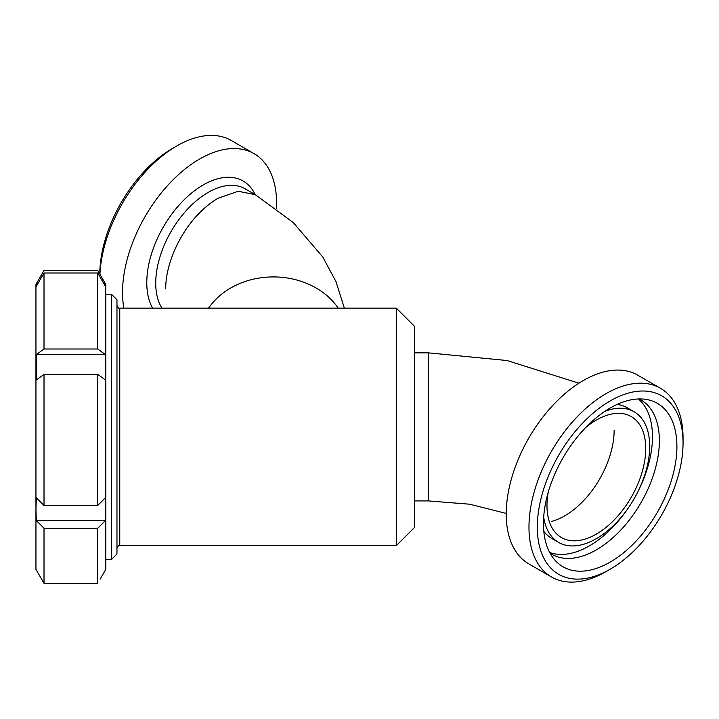 <?xml version="1.0" encoding="UTF-8"?>
<svg xmlns="http://www.w3.org/2000/svg" width="719" height="719" viewBox="0 0 719 719"><rect width="100%" height="100%" fill="white"/><g stroke="black" fill="none" stroke-linecap="round" stroke-linejoin="round"><path stroke-width="1.08" d="M638.346 398.955A89.12 51.453 -60 0 1 652.466 436.703A89.12 51.453 -60 0 1 639.425 488.561M627.831 508.63A89.12 51.453 -60 0 1 549.702 552.498M617.073 404.455A75.432 43.553 -60 0 1 627.166 407.763L634.077 411.753A75.432 43.553 -60 0 1 649.697 446.283A75.432 43.553 -60 0 1 616.776 522.192A75.432 43.553 -60 0 1 558.645 542.405A75.432 43.553 -60 0 1 543.69 517.186M558.645 542.405L551.734 538.414A75.432 43.553 -60 0 1 543.825 531.332M639.11 398.937A89.12 51.453 -60 0 1 640.917 399.899A89.12 51.453 -60 0 1 659.377 440.693A89.12 51.453 -60 0 1 620.479 530.379A89.12 51.453 -60 0 1 551.806 554.259A89.12 51.453 -60 0 1 550.062 553.172M676.912 446.544A94.36 54.482 -60 0 1 629.736 547.438A94.36 54.482 -60 0 1 554.924 560.137A94.36 54.482 -60 0 1 543.465 523.585A94.36 54.482 -60 0 1 578.903 435.076A94.36 54.482 -60 0 1 647.576 399.665A94.36 54.482 -60 0 1 676.912 446.544M537.327 527.126A103.042 59.488 -60 0 1 610.188 400.932A103.042 59.488 -60 0 1 683.05 442.994A103.042 59.488 -60 0 1 610.188 569.196A103.042 59.488 -60 0 1 537.327 527.126M610.188 569.196L606.009 571.605A108.955 62.904 -60 0 1 551.527 577.006A108.955 62.904 -60 0 1 528.968 527.126A108.955 62.904 -60 0 1 576.521 417.478A108.955 62.904 -60 0 1 660.482 388.287A108.955 62.904 -60 0 1 683.05 438.168L683.05 442.994M551.527 577.006L528.798 563.876A108.955 62.904 -60 0 1 506.23 514.004A108.955 62.904 -60 0 1 553.783 404.357A108.955 62.904 -60 0 1 637.744 375.165L660.482 388.287M614.143 430.322A69.842 40.327 -60 0 1 564.757 515.856A69.842 40.327 120 0 1 551.383 521.446M585.608 427.625A69.842 40.327 -60 0 1 631.282 416.589A69.842 40.327 -60 0 1 645.743 448.566A69.842 40.327 -60 0 1 615.257 518.848A69.842 40.327 -60 0 1 561.44 537.56A69.842 40.327 -60 0 1 546.979 505.592A69.842 40.327 -60 0 1 548.157 492.497M604.751 411.412A75.432 43.553 -60 0 1 634.077 411.753M276.491 208.726A108.955 62.904 120 0 0 276.617 203.522A108.955 62.904 120 0 0 254.059 153.641L231.32 140.511A108.955 62.904 120 0 0 176.838 145.912L172.659 148.321A103.042 59.488 120 0 0 99.797 274.038M176.838 145.912A108.955 62.904 120 0 0 99.923 274.245M254.059 153.641A108.955 62.904 120 0 0 170.097 182.833A108.955 62.904 120 0 0 122.536 292.48A108.955 62.904 120 0 0 123.866 308.163M344.356 308.163L335.998 281.704L322.894 257.168L293.262 222.548L255.326 194.696L238.268 191.263L218.1 198.237C211.251 202.219 204.645 207.539 198.273 214.19C178.977 234.106 165.469 265.086 165.738 288.912M111.382 559.589L116.963 554.007L116.963 299.778L111.382 294.188L111.382 559.589L105.792 559.589M37.819 283.735L36.345 283.735L44.012 270.443L97.73 270.443L105.396 283.735L103.922 283.735M105.396 354.584L36.345 354.584L44.012 349.003L97.73 349.003L105.396 354.584L105.792 367.274L105.792 284.418L105.396 283.735L105.396 286.297L97.73 273.013L44.012 273.013L36.345 286.297L36.345 283.735L35.95 284.418M100.148 579.146L105.792 569.367L105.792 509.151L105.396 520.556L36.345 520.556L35.95 509.151L36.345 497.746L44.012 505.448L97.73 505.448L105.396 497.746L105.792 509.151L105.792 367.274L105.396 379.965L97.73 374.374L44.012 374.374L36.345 379.965L36.345 354.584M105.396 520.556L97.73 528.258L44.012 528.258L36.345 520.556M35.95 285.012L35.95 569.367L44.012 583.343L44.012 528.258M41.594 579.146L44.012 583.343L97.73 583.343L97.73 528.258M97.73 505.448L97.73 374.374M97.73 349.003L97.73 273.013M44.012 505.448L44.012 374.374M44.012 349.003L44.012 273.013M35.95 367.274L35.95 315.147M100.148 274.64L97.73 270.443L44.012 270.443L41.594 274.64M396.34 545.622L396.34 308.163L414.495 326.318L414.495 527.467L396.34 545.622L119.758 545.622L119.758 308.163C119.174 308.918 118.24 307.984 116.963 305.368M255.128 194.579A79.8 46.079 120 0 0 203.216 184.936A79.8 46.079 120 0 0 146.784 282.675A79.8 46.079 120 0 0 152.617 308.163M254.679 194.328L245.089 188.791A74.03 42.745 120 0 0 208.079 192.458A74.03 42.745 120 0 0 155.726 283.133A74.03 42.745 120 0 0 161.973 308.163M338.227 308.163A74.03 60.45 180 0 0 273.418 276.923A74.03 60.45 180 0 0 208.6 308.163M414.495 352.858L428.461 352.858L428.461 500.927L469.624 504.199L506.23 513.42M111.382 294.188L105.792 294.188M119.758 545.622C119.102 544.903 118.168 545.829 116.963 548.417M428.461 352.858L507.012 360.525L578.957 383.191M414.495 500.927L428.461 500.927M396.34 308.163L119.758 308.163"/></g></svg>
